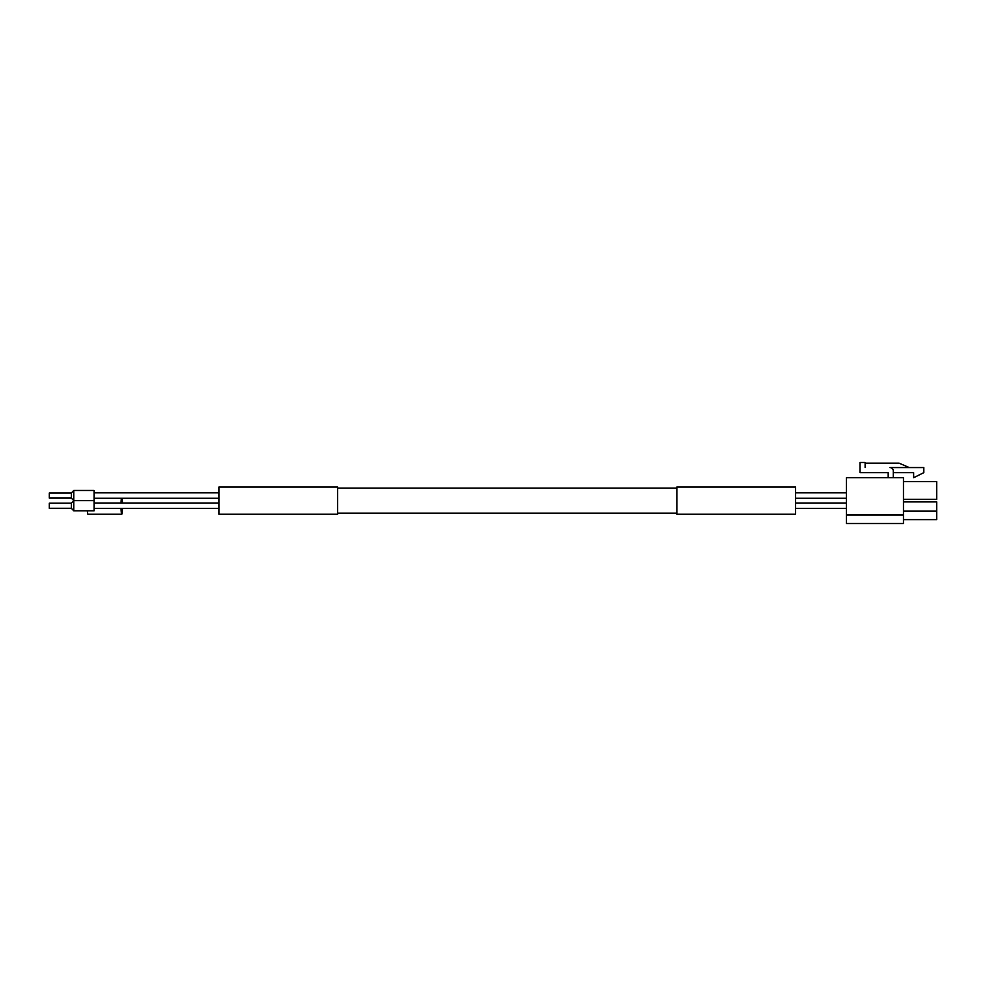 <?xml version="1.0" encoding="UTF-8"?>
<svg xmlns="http://www.w3.org/2000/svg" width="986" height="986" viewBox="0 0 986 986"><rect width="100%" height="100%" fill="white"/><g stroke="black" fill="none" stroke-linecap="round" stroke-linejoin="round"><path stroke-width="1.48" d="M893.279 477.729L893.279 470.951A3.389 3.389 0 0 0 889.89 467.561L923.808 467.561L923.808 472.651L913.628 477.729L913.628 472.651L893.279 472.651M865.129 467.561L865.129 462.471L860.038 462.471L860.038 472.651L888.189 472.651L888.189 477.729M903.459 481.636L936.7 481.636L936.7 499.36L903.459 499.36M903.459 501.899L936.7 501.899L936.7 519.634L903.459 519.634M903.459 477.729L903.459 523.529L846.469 523.529L846.469 477.729L903.459 477.729M876.32 472.651L888.189 472.651M909.228 467.561L899.047 463.149L865.129 463.149M795.579 514.199L795.579 487.059L676.852 487.059L676.852 514.199L795.579 514.199M337.631 514.199L337.631 487.059L218.904 487.059L218.904 514.199L337.631 514.199M71.349 493L71.349 498.09L49.3 498.09L49.3 493L71.349 493L73.753 490.461L73.753 510.81L71.349 508.271L71.349 503.18L49.3 503.18L49.3 508.271L71.349 508.271M122.461 508.431A8.48 0.739 -90 0 1 121.759 514.199L87.964 514.199A8.48 0.739 -90 0 1 87.372 510.81M73.753 510.81L94.077 510.81L94.077 500.629L73.753 500.629L71.349 498.09L49.3 498.09M94.077 500.629L94.077 490.461L73.753 490.461M121.759 514.199A8.48 0.739 -90 0 1 121.056 508.431M121.056 503.008A8.48 0.739 -90 0 1 121.414 498.263M122.104 498.263A8.48 0.739 -90 0 1 122.461 503.008M936.7 511.142L903.459 511.142M903.459 515.049L846.469 515.049M846.469 503.008L795.579 503.008L846.469 503.008M846.469 508.431L795.579 508.431M846.469 498.263L795.579 498.263L846.469 498.263M846.469 492.827L795.579 492.827M676.852 488.082L337.631 488.082M676.852 513.188L337.631 513.188M71.349 503.18L73.753 500.629M218.904 503.008L94.077 503.008M218.904 508.431L94.077 508.431M218.904 498.263L94.077 498.263L218.904 498.263M218.904 492.827L94.077 492.827"/></g></svg>
